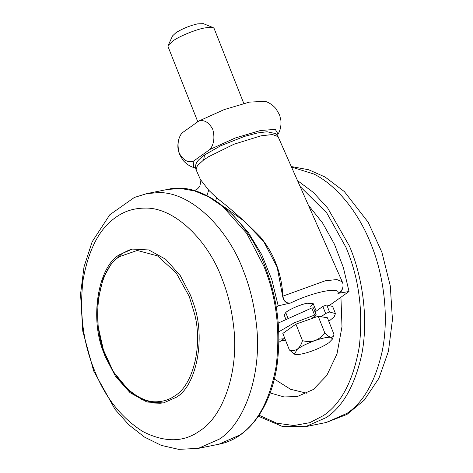 <?xml version="1.0" encoding="UTF-8"?>
<svg xmlns="http://www.w3.org/2000/svg" width="473" height="473" viewBox="0 0 473 473"><rect width="100%" height="100%" fill="white"/><g stroke="black" fill="none" stroke-linecap="round" stroke-linejoin="round"><path stroke-width="0.71" d="M306.971 393.252L290.54 389.279L274.375 379.08M340.205 292.409L340.306 292.982M340.938 297.239L341.991 326.636L336.995 353.946L326.766 375.503L313.333 389.486L297.387 396.498L284.131 396.965L270.16 392.957M119.645 254.64C98.479 266.068 89.403 317.625 103.463 351.983L105.107 356.4L115.53 376.372L130.087 392.702L146.979 402.038L163.481 402.931L176.157 397.361C196.206 386.293 206.074 338.68 193.729 304.234L190.696 295.601L180.272 275.629L165.716 259.299L148.824 249.963L132.322 249.07L119.645 254.64M243.778 103.398L214.098 28.433L213.152 27.611L210.302 27.233L204.573 27.96C196.325 29.356 179.58 36.131 173.195 40.749L168.187 45.414L168.057 46.661L197.791 121.75M213.152 27.611L203.39 23.65L197.519 23.887C189.714 25.708 182.548 28.628 176.021 32.649L172.586 35.847L168.187 45.414M181.987 132.978C177.954 138.169 177.038 144.88 179.226 153.098C183.104 160.158 187.763 162.901 193.209 161.334L209.977 149.427C214.003 144.247 214.925 137.548 212.744 129.318C208.877 122.253 204.212 119.503 198.749 121.07L181.987 132.978L180.751 134.74C178.569 138.506 177.623 142.97 177.925 148.114L179.255 153.885L183.057 160.382C186.256 163.954 189.809 166.336 193.729 167.525L195.562 167.927M295.477 354.478C298.723 354.839 303.968 353.774 311.222 351.291C318.524 348.654 324.425 345.798 328.912 342.718L332.495 339.035L330.858 337.338C327.612 336.977 322.367 338.041 315.113 340.53C307.805 343.161 301.91 346.017 297.422 349.098L294.366 354.129L295.477 354.478M294.366 354.129L289.381 349.967C292.273 350.883 294.951 350.599 297.422 349.098C299.734 347.2 301.419 344.391 302.472 340.666C306.729 341.808 310.944 341.76 315.113 340.53C319.092 338.905 322.308 336.338 324.762 332.832C327.056 335.363 329.09 336.865 330.858 337.338C332.454 337.409 333.489 336.392 333.956 334.293L332.495 339.035M289.381 349.967L282.836 333.424L295.921 324.129L311.246 318.737L318.211 316.289L327.411 317.75L333.956 334.293M318.211 316.289L324.762 332.832M295.921 324.129L302.472 340.666M311.246 318.737L315.798 315.503L316.135 314.852L314.586 315.065L294.383 322.769L278.804 331.798M316.248 314.947L313.439 307.858L311.778 307.976L278.254 323.059M315.597 315.645L316.141 317.016M328.806 321.285L334.133 316.892L335.452 313.581L329.551 312.032L325.637 313.51L321.084 316.744M335.452 313.581L332.643 306.492L326.742 304.943L322.828 306.421L314.965 312.014M278.964 339.165L284.906 338.668M277.308 135.349L278.118 134.113L275.298 129.407L260.552 130.483L235.312 137.992L209.977 149.427M278.118 134.113C280.3 130.341 281.246 125.883 280.944 120.739L279.62 114.969L275.812 108.471C272.614 104.9 269.06 102.517 265.14 101.328L249.324 102.127L224.09 109.635L198.749 121.07M193.209 161.334L193.729 167.525M310.548 306.841L313.167 303.542L307.166 303.246C301.106 304.251 288.837 309.584 285.893 312.405L284.167 315.024L285.603 318.654M342.233 281.719L278.077 136.667L272.519 134.545L261.061 135.81L233.981 144.23L208.345 156.841L203.626 159.992L197.395 165.585L196.082 169.76L195.775 168.92C195.26 165.934 195.757 163.54 197.265 161.742C197.684 160.625 200.114 158.36 204.555 154.955L220.53 145.85L244.529 136.372L257.407 132.984L267.014 131.76L275.339 133.516L278.047 136.608M308.42 205.264L322.533 222.907L334.435 244.174L343.374 267.582L349.027 291.498L337.929 293.402L341.258 291.356L341.813 290.469C343.292 287.052 343.433 284.131 342.233 281.713L336.829 279.561L325.229 280.796L282.872 296.145C283.835 301.277 286.419 303.554 290.629 302.986C286.307 303.701 283.64 301.431 282.618 296.163L277.172 267.192L263.763 241.638L244.476 221.293L223.351 206.299M342.369 289.198L338.975 293.13M327.34 248.035L327.86 249.218M206.932 195.568L208.694 190.181L216.746 197.945C230.534 208.51 245.026 221.453 260.215 236.778C274.092 253.611 281.648 273.4 282.872 296.145L282.618 296.163M200.363 179.438L208.694 190.181M193.942 190.548L196.041 189.862M215.593 200.587L216.746 197.945M278.94 342.286L283.8 338.834M232.391 214.571L248.224 232.314L261.74 254.675L271.892 279.88L278.183 305.848L290.629 302.986C312.854 292.018 341.163 286.283 337.929 293.402L339.478 292.917M278.183 305.848L276.256 307.214M329.959 305.044L349.027 291.498M291.522 167.058L313.788 173.999C338.461 186.179 360 215.416 371.258 244.778C383.508 274.659 389.403 316.709 382.143 351.522C375.278 381.516 363.631 402.097 347.188 413.254L326.21 422.484L305.546 426.664L326.524 417.44C342.966 406.277 354.62 385.702 361.478 355.702C368.993 319.701 362.413 276.214 349.399 246.013L327.718 208.12L313.398 192.47L297.505 180.591M300.13 186.522L326.784 212.98L346.041 247.474L347.212 250.371C359.149 279.75 363.175 311.855 359.291 346.685C353.39 380.357 341.5 403.286 323.621 415.477L309.78 422.679L293.857 425.534L276.593 423.158L259.044 415.217M198.299 448.386L219.277 439.163C244.281 423.707 262.905 373.623 256.189 322.556C253.895 303.477 249.614 286.189 243.347 270.686C228.388 229.411 191.323 191.618 158.236 192.606L146.701 193.646L134.379 197.448L109.783 214.777L92.164 241.744L84.005 266.926L80.558 294.035L82.775 331.165L93.684 371.015L115.069 409.423L128.958 424.937L144.49 437.087L161.305 445.383L178.652 449.35L198.299 448.386L218.958 444.206L239.941 434.977C257.815 422.809 269.858 399.987 276.078 366.528C280.383 331.857 276.746 299.51 265.164 269.486L264.011 266.5L246.752 233.437L222.653 206.394L208.883 196.969L194.687 190.944L180.668 188.485L167.365 189.46L146.701 193.646M145.122 208.102C133.936 208.138 124.163 211.224 115.796 217.361C99.336 228.583 88.392 249.691 82.958 280.69C79.381 312.754 83.088 342.316 94.08 369.366C104.628 396.723 120.816 417.417 142.639 431.435C164.846 442.799 184.032 442.503 200.203 430.548C222.759 416.601 239.563 371.417 233.502 325.341C231.433 308.13 227.572 292.533 221.92 278.544C208.422 241.307 174.98 207.209 145.122 208.102M285.733 312.541L287.714 317.554M311.778 307.976L314.586 315.065M322.828 306.421L325.637 313.51M326.742 304.943L329.551 312.032M119.953 256.478C98.077 268.037 90.278 322.616 105.775 355.726C114.898 381.167 138.335 403.901 158.254 401.678C164.616 401.216 170.221 399.212 175.069 395.676C192.304 385.649 203.012 347.436 194.787 314.669L189.247 296.429L176.175 272.891L157.539 255.899L137.253 250.454L119.953 256.478M203.626 159.992L204.555 154.955M285.645 340.525L280.997 340.82M291.291 166.549L308.674 169.754L325.046 176.997L344.35 191.565L368.183 222.245L381.894 252.269L390.284 285.893L392.442 319.63L388.445 351.25L378.926 378.252L364.186 400.205L346.981 414.413L326.21 422.484M258.364 416.222L282.127 426.356L305.546 426.664M167.365 189.46C203.987 180.183 248.627 219.005 266.157 269.515C277.911 300.692 281.476 333.122 276.853 366.806C269.935 409.937 247.012 438.879 218.958 444.206M316.177 311.151L313.167 303.542M164.232 402.771L160.205 403.238L154.062 403.026L141.658 399.342L129.602 391.408L113.301 371.672L103.392 349.908L98.094 326.258L97.799 301.135L103.274 278.059L111.386 263.544L122.117 253.546L128.822 250.193L133.067 248.922M196.082 169.754L200.457 179.645C201.12 179.273 200.924 181.36 199.878 185.913C198.412 188.177 197.064 189.525 195.822 189.963M193.569 190.453L196.183 189.791"/></g></svg>
